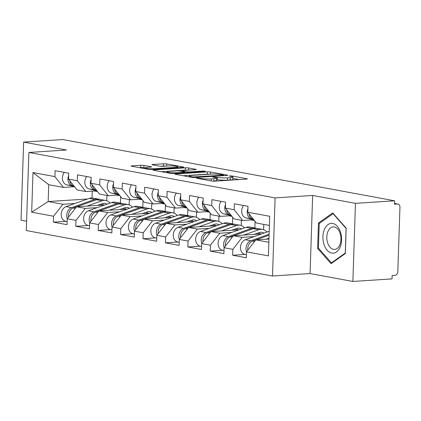 <?xml version="1.0" encoding="UTF-8"?>
<svg xmlns="http://www.w3.org/2000/svg" width="421" height="421" viewBox="0 0 421 421"><rect width="100%" height="100%" fill="white"/><g stroke="black" fill="none" stroke-linecap="round" stroke-linejoin="round"><path stroke-width="0.63" d="M197.012 177.988L196.423 178.115L196.77 178.246L211.752 181.014A2.252 0.274 1.9 0 0 214.915 181.162L246.517 179.093A2.252 0.274 1.9 0 0 247.359 178.909A2.252 0.274 1.9 0 0 246.864 178.72L231.882 175.957L229.077 175.983L231.361 176.473A7.21 0.879 1.9 0 1 232.95 177.078A7.21 0.879 1.9 0 1 230.255 177.673L227.624 177.846A7.21 0.879 1.9 0 1 217.494 177.378L213.336 176.92L212.747 177.052L213.094 177.183L215.036 177.541A7.21 0.879 1.9 0 1 216.62 178.146A7.21 0.879 1.9 0 1 213.931 178.741L211.295 178.914A7.21 0.879 1.9 0 1 201.164 178.446L197.012 177.988M143.971 165.411A2.252 0.274 1.9 0 0 140.803 165.264L131.936 165.842A2.252 0.274 1.9 0 0 131.099 166.027A2.252 0.274 1.9 0 0 131.594 166.216L148.229 169.289A2.252 0.274 1.9 0 0 151.397 169.437L182.998 167.369A2.252 0.274 1.9 0 0 183.84 167.184A2.252 0.274 1.9 0 0 183.345 166.995L166.705 163.927A2.252 0.274 1.9 0 0 163.543 163.78L152.828 164.479A2.252 0.274 1.9 0 0 151.992 164.664A2.252 0.274 1.9 0 0 152.486 164.853L159.606 166.169A2.252 0.274 1.9 0 0 162.769 166.311L168.084 165.969A6.026 0.737 1.9 0 1 174.468 166.085A6.026 0.737 1.9 0 1 177.878 166.863A6.026 0.737 1.9 0 1 175.625 167.358L154.823 168.716A6.026 0.737 1.9 0 1 148.434 168.6A6.026 0.737 1.9 0 1 145.024 167.821A6.026 0.737 1.9 0 1 147.276 167.326L150.744 167.1A2.252 0.274 1.9 0 0 151.586 166.911A2.252 0.274 1.9 0 0 151.092 166.721L143.971 165.411L143.893 167.684A2.252 0.274 1.9 0 0 140.73 167.542L139.277 167.637M312.656 195.455L310.067 273.55L352.872 281.454L355.461 203.354L312.656 195.455L275.092 197.907L28.886 152.46L66.45 150.008L23.639 142.103L62.813 139.546L394.63 200.796L394.519 204.211L397.382 204.027L394.54 203.501M355.461 203.354L394.63 200.796M175.789 173.936A2.252 0.274 1.9 0 0 174.947 174.12A2.252 0.274 1.9 0 0 175.441 174.31L192.081 177.383A2.252 0.274 1.9 0 0 195.244 177.53L226.851 175.468A2.252 0.274 1.9 0 0 227.687 175.278A2.252 0.274 1.9 0 0 227.193 175.089L210.558 172.021A2.252 0.274 1.9 0 0 207.39 171.873L175.789 173.936L175.773 174.373M170.158 173.336L153.518 170.263A2.252 0.274 1.9 0 1 153.023 170.073A2.252 0.274 1.9 0 1 153.865 169.889L185.466 167.826A2.252 0.274 1.9 0 1 188.629 167.974L195.749 169.284A2.252 0.274 1.9 0 1 196.249 169.474A2.252 0.274 1.9 0 1 195.407 169.663L182.588 170.5A2.252 0.274 1.9 0 0 181.746 170.684A2.252 0.274 1.9 0 0 182.246 170.873L186.966 171.747A2.252 0.274 1.9 0 0 190.134 171.889L203.475 171.021L205.448 171.384L173.32 173.484A2.252 0.274 1.9 0 1 170.158 173.336M275.092 197.907L272.503 276.002L26.297 230.555L28.886 152.46M65.871 221.341L53.383 222.156L67.028 224.672L67.228 218.757L76.548 206.785L104.855 204.938M53.383 222.156L53.578 216.236L31.675 212.189L32.991 172.573L54.893 176.615L55.093 170.7L68.739 173.215L68.539 179.135L77.301 180.756L77.501 174.836L91.146 177.352L90.952 183.272L99.714 184.893L99.909 178.972L113.554 181.488L113.36 187.408L122.122 189.029L122.316 183.109L135.962 185.624L135.767 191.544L144.529 193.165L144.724 187.245L158.37 189.76L158.175 195.681L166.937 197.302L167.132 191.381L180.783 193.897L180.583 199.817L189.345 201.438L189.545 195.518L203.19 198.033L202.99 203.953L211.752 205.574L211.952 199.654L225.598 202.169L225.403 208.09L234.165 209.711L234.36 203.79L248.006 206.306L247.811 212.226L269.714 216.273L268.403 255.889L246.495 251.847L255.815 239.875L268.961 239.017M245.138 254.431L232.655 255.247L246.301 257.768L246.495 251.847M232.655 255.247L232.85 249.327L224.088 247.711L233.408 235.739L261.715 233.892M222.73 250.295L210.242 251.111L223.893 253.631L224.088 247.711M210.242 251.111L210.442 245.19L201.68 243.575L211 231.603L239.307 229.755M200.322 246.159L187.834 246.974L201.48 249.495L201.68 243.575M187.834 246.974L188.034 241.054L179.267 239.438L188.592 227.466L216.899 225.619M177.915 242.022L165.427 242.838L179.072 245.359L179.267 239.438M165.427 242.838L165.621 236.918L156.859 235.302L166.179 223.33L194.486 221.483M155.507 237.886L143.019 238.702L156.665 241.222L156.859 235.302M143.019 238.702L143.214 232.781L134.452 231.166L143.772 219.194L172.078 217.347M133.094 233.75L120.611 234.565L134.257 237.086L134.452 231.166M120.611 234.565L120.806 228.645L112.044 227.03L121.364 215.057L149.671 213.21M110.686 229.613L98.204 230.429L111.849 232.95L112.044 227.03M98.204 230.429L98.398 224.509L89.636 222.893L98.956 210.921L127.263 209.074M88.278 225.477L75.791 226.293L89.436 228.808L89.636 222.893M75.791 226.293L75.99 220.372L67.228 218.757M96.946 190.829L85.868 191.555L77.106 189.939L68.539 179.135M76.548 206.785L85.31 208.406L97.309 207.621M120.611 196.554L120.395 203.154M129.326 199.575L129.152 204.859M85.868 191.555L77.301 180.756M75.99 220.372L85.31 208.406M119.354 194.965L108.276 195.691L99.514 194.076L90.952 183.272M98.956 210.921L107.718 212.542L119.717 211.758M143.019 200.691L142.803 207.29M151.739 203.711L151.56 208.995M108.276 195.691L99.714 184.893M98.398 224.509L107.718 212.542M141.761 199.101L130.684 199.828L121.922 198.212L113.36 187.408M121.364 215.057L130.126 216.678L142.124 215.894M165.432 204.827L165.211 211.426M174.147 207.848L173.968 213.131M130.684 199.828L122.122 189.029M120.806 228.645L130.126 216.678M164.169 203.243L153.097 203.964L144.329 202.348L135.767 191.544M143.772 219.194L152.534 220.815L164.532 220.03M187.84 208.969L187.619 215.563M196.554 211.984L196.381 217.268M153.097 203.964L144.529 193.165M143.214 232.781L152.534 220.815M186.577 207.379L175.504 208.1L166.742 206.485L158.175 195.681M166.179 223.33L174.947 224.951L186.945 224.167M210.247 213.105L210.026 219.699M218.962 216.12L218.788 221.404M175.504 208.1L166.937 197.302M165.621 236.918L174.947 224.951M208.984 211.516L197.912 212.237L189.15 210.621L180.583 199.817M188.592 227.466L197.354 229.087L209.353 228.303M232.655 217.241L232.439 223.835M241.37 220.257L241.196 225.54M197.912 212.237L189.345 201.438M188.034 241.054L197.354 229.087M231.397 215.652L220.32 216.373L211.558 214.757L202.99 203.953M211 231.603L219.762 233.223L231.76 232.439M255.063 221.378L254.847 227.971M263.778 224.393L263.604 229.677M220.32 216.373L211.752 205.574M210.442 245.19L219.762 233.223M253.805 219.788L242.728 220.509L233.965 218.894L225.403 208.09M233.408 235.739L242.17 237.36L254.168 236.576M242.728 220.509L234.165 209.711M232.85 249.327L242.17 237.36M352.872 281.454L392.04 278.897L392.156 275.481L395.014 275.292A3.442 2.658 100.5 0 0 397.813 271.703L399.95 207.269A3.442 2.658 100.5 0 0 397.892 204.053A3.442 2.658 100.5 0 0 397.382 204.027M269.414 225.435L256.373 223.03L247.811 212.226M255.815 239.875L268.851 242.285M23.639 142.103L21.05 220.204L26.607 221.225M310.067 273.55L272.503 276.002M74.533 186.692L63.46 187.419L48.736 184.698L48.178 201.548L62.903 204.269L74.901 203.485M87.579 198.975L48.178 201.548L31.675 212.189M92.246 191.139L92.02 197.975M106.918 195.439L106.745 200.722M63.46 187.419L54.893 176.615M48.736 184.698L32.991 172.573M53.578 216.236L62.903 204.269M331.059 263.667L345.341 253.537L346.183 228.166L332.743 212.926L318.46 223.051L317.618 248.422L331.059 263.667M216.62 178.146L216.547 180.425A7.21 0.879 1.9 0 1 213.852 181.019L212.458 181.109M232.95 177.078L232.876 179.357A7.21 0.879 1.9 0 1 230.182 179.951L227.545 180.125A7.21 0.879 1.9 0 1 217.42 179.656L216.578 179.504M239.107 179.578L232.908 178.436M209.774 174.199A2.252 0.274 1.9 0 0 207.316 174.152L183.124 175.731M192.986 176.936L222.941 175.225L223.53 175.099L223.183 174.962L221.141 174.589A7.21 0.879 1.9 0 0 211.01 174.12L192.05 175.357A7.21 0.879 1.9 0 0 189.355 175.952A7.21 0.879 1.9 0 0 190.945 176.557L192.986 176.936L192.971 177.494M161.201 171.684L185.387 170.105L185.466 167.826M187.85 170.152A2.252 0.274 1.9 0 0 185.387 170.105M169.289 171.368A6.026 0.737 1.9 0 0 167.037 171.863A6.026 0.737 1.9 0 0 170.447 172.642A6.026 0.737 1.9 0 0 176.836 172.757L184.161 172.278A2.252 0.274 1.9 0 0 185.003 172.094A2.252 0.274 1.9 0 0 184.509 171.905L179.788 171.031A2.252 0.274 1.9 0 0 176.62 170.889L169.289 171.368M145.024 167.895L143.893 167.684M165.921 166.106A2.252 0.274 1.9 0 0 163.464 166.058L160.312 166.263M318.66 248.353L317.618 248.422M320.013 222.951L318.46 223.051M247.811 250.158A7.573 5.841 -79.5 0 1 252.558 241.065L255.784 239.917M255.915 239.87L269.087 235.192M266.209 239.196L268.987 238.212M246.559 251.763A7.573 5.841 -79.5 0 1 250.837 240.744L269.119 234.25M246.401 254.663L245.017 254.41A7.573 5.841 -79.5 0 1 240.486 247.474A7.573 5.841 -79.5 0 1 245.306 239.723L268.456 231.497A11.478 8.852 -79.5 0 1 269.219 231.266M247.932 208.611A7.573 5.841 100.5 0 0 251.558 218.957L253.505 219.409M243.596 205.495A7.573 5.841 100.5 0 0 241.859 212.973A7.573 5.841 100.5 0 0 246.027 217.936L253.752 219.72M249.022 213.752A7.573 5.841 100.5 0 0 253.284 219.278L253.284 219.278M331.769 253.074A14.919 9.32 -93.7 0 0 341.594 239.996A14.919 9.32 -93.7 0 0 332.748 223.472A14.919 9.32 -93.7 0 0 322.923 236.549A14.919 9.32 -93.7 0 0 331.769 253.074M333.516 249.369A11.293 7.057 -93.7 0 0 334.627 249.437A11.293 7.057 -93.7 0 0 340.968 238.591A11.293 7.057 -93.7 0 0 334.258 226.961A11.293 7.057 -93.7 0 0 333.153 226.893A11.293 7.057 -93.7 0 0 326.812 237.739A11.293 7.057 -93.7 0 0 333.516 249.369M319.234 223.498L333.074 213.689L346.099 228.461L345.283 253.042L331.443 262.851L318.418 248.085L319.234 223.498M333.4 213.668L333.074 213.689M332.28 262.799L331.443 262.851M223.993 250.527L222.604 250.274A7.573 5.841 -79.5 0 1 218.078 243.338A7.573 5.841 -79.5 0 1 222.898 235.586L246.048 227.361A11.478 8.852 -79.5 0 1 248.069 226.94A11.478 8.852 -79.5 0 1 249.774 227.035L255.305 228.056A11.478 8.852 -79.5 0 1 256.152 228.271M224.151 247.627A7.573 5.841 -79.5 0 1 228.429 236.607L251.579 228.382A11.478 8.852 -79.5 0 1 253.595 227.956A11.478 8.852 -79.5 0 1 255.305 228.056M263.93 233.108A8.494 6.552 100.5 0 0 262.015 232.329A8.494 6.552 100.5 0 0 260.752 232.255A8.494 6.552 100.5 0 0 259.257 232.571L254.147 234.386M233.508 235.734L253.3 228.698A11.478 8.852 -79.5 0 1 255.321 228.277A11.478 8.852 -79.5 0 1 257.026 228.377L262.557 229.398A11.478 8.852 -79.5 0 1 266.919 232.045M243.801 235.06L258.831 229.719A11.478 8.852 -79.5 0 1 260.852 229.298A11.478 8.852 -79.5 0 1 262.557 229.398M225.398 246.022A7.573 5.841 -79.5 0 1 230.15 236.928L233.376 235.781M260.241 233.987A8.494 6.552 100.5 0 0 259.099 232.629M255.294 233.976L256.631 234.223M258.762 234.087A8.494 6.552 100.5 0 0 258.036 233.002M201.585 246.39L200.196 246.138A7.573 5.841 -79.5 0 1 195.665 239.202A7.573 5.841 -79.5 0 1 200.491 231.45L223.64 223.225A11.478 8.852 -79.5 0 1 225.656 222.798A11.478 8.852 -79.5 0 1 227.361 222.898L232.892 223.919A11.478 8.852 -79.5 0 1 233.744 224.135M201.743 243.491A7.573 5.841 -79.5 0 1 206.022 232.471L229.171 224.246A11.478 8.852 -79.5 0 1 231.187 223.819A11.478 8.852 -79.5 0 1 232.892 223.919M241.522 228.971A8.494 6.552 100.5 0 0 239.607 228.193A8.494 6.552 100.5 0 0 238.344 228.119A8.494 6.552 100.5 0 0 236.849 228.435L231.739 230.25M211.1 231.597L230.892 224.561A11.478 8.852 -79.5 0 1 232.913 224.14A11.478 8.852 -79.5 0 1 234.618 224.24L240.149 225.261A11.478 8.852 -79.5 0 1 244.512 227.903M221.393 230.924L236.423 225.582A11.478 8.852 -79.5 0 1 238.444 225.161A11.478 8.852 -79.5 0 1 240.149 225.261M202.99 241.886A7.573 5.841 -79.5 0 1 207.742 232.792L210.968 231.645M237.833 229.85A8.494 6.552 100.5 0 0 236.691 228.492M232.887 229.84L234.218 230.087M236.355 229.95A8.494 6.552 100.5 0 0 235.628 228.866M179.178 242.254L177.788 242.001A7.573 5.841 -79.5 0 1 173.257 235.065A7.573 5.841 -79.5 0 1 178.078 227.314L201.227 219.088A11.478 8.852 -79.5 0 1 203.248 218.662A11.478 8.852 -79.5 0 1 204.953 218.762L210.484 219.783A11.478 8.852 -79.5 0 1 211.337 219.999M179.335 239.354A7.573 5.841 -79.5 0 1 183.609 228.335L206.758 220.109A11.478 8.852 -79.5 0 1 208.779 219.683A11.478 8.852 -79.5 0 1 210.484 219.783M219.109 224.835A8.494 6.552 100.5 0 0 217.199 224.056A8.494 6.552 100.5 0 0 215.936 223.983A8.494 6.552 100.5 0 0 214.442 224.298L209.332 226.114M188.692 227.461L208.484 220.425A11.478 8.852 -79.5 0 1 210.505 220.004A11.478 8.852 -79.5 0 1 212.21 220.104L217.741 221.125A11.478 8.852 -79.5 0 1 222.104 223.767M198.986 226.787L214.015 221.446A11.478 8.852 -79.5 0 1 216.036 221.025A11.478 8.852 -79.5 0 1 217.741 221.125M180.583 237.749A7.573 5.841 -79.5 0 1 185.335 228.656L188.561 227.508M215.42 225.714A8.494 6.552 100.5 0 0 214.284 224.356M210.479 225.703L211.81 225.951M213.947 225.814A8.494 6.552 100.5 0 0 213.221 224.73M156.77 238.118L155.381 237.865A7.573 5.841 -79.5 0 1 150.85 230.929A7.573 5.841 -79.5 0 1 155.67 223.177L178.82 214.952A11.478 8.852 -79.5 0 1 180.841 214.526A11.478 8.852 -79.5 0 1 182.546 214.626L188.076 215.647A11.478 8.852 -79.5 0 1 188.929 215.862M156.922 235.218A7.573 5.841 -79.5 0 1 161.201 224.198L184.351 215.973A11.478 8.852 -79.5 0 1 186.371 215.547A11.478 8.852 -79.5 0 1 188.076 215.647M196.702 220.699A8.494 6.552 100.5 0 0 194.791 219.92A8.494 6.552 100.5 0 0 193.528 219.846A8.494 6.552 100.5 0 0 192.034 220.162L186.924 221.978M166.284 223.325L186.077 216.289A11.478 8.852 -79.5 0 1 188.092 215.868A11.478 8.852 -79.5 0 1 189.803 215.968L195.328 216.989A11.478 8.852 -79.5 0 1 199.696 219.63M176.578 222.651L191.608 217.31A11.478 8.852 -79.5 0 1 193.623 216.889A11.478 8.852 -79.5 0 1 195.328 216.989M158.175 233.613A7.573 5.841 -79.5 0 1 162.927 224.519L166.148 223.372M193.013 221.578A8.494 6.552 100.5 0 0 191.871 220.22M188.071 221.567L189.403 221.814M191.534 221.678A8.494 6.552 100.5 0 0 190.808 220.593M134.357 233.981L132.973 233.729A7.573 5.841 -79.5 0 1 128.442 226.793A7.573 5.841 -79.5 0 1 133.262 219.041L156.412 210.816A11.478 8.852 -79.5 0 1 158.433 210.389A11.478 8.852 -79.5 0 1 160.138 210.489L165.669 211.51A11.478 8.852 -79.5 0 1 166.521 211.726M134.515 231.082A7.573 5.841 -79.5 0 1 138.793 220.062L161.943 211.837A11.478 8.852 -79.5 0 1 163.964 211.41A11.478 8.852 -79.5 0 1 165.669 211.51M174.294 216.562A8.494 6.552 100.5 0 0 172.378 215.784A8.494 6.552 100.5 0 0 171.121 215.71A8.494 6.552 100.5 0 0 169.626 216.026L164.511 217.841M143.877 219.188L163.669 212.152A11.478 8.852 -79.5 0 1 165.685 211.731A11.478 8.852 -79.5 0 1 167.39 211.831L172.92 212.852A11.478 8.852 -79.5 0 1 177.288 215.494M154.165 218.515L169.195 213.173A11.478 8.852 -79.5 0 1 171.215 212.752A11.478 8.852 -79.5 0 1 172.92 212.852M135.767 229.477A7.573 5.841 -79.5 0 1 140.519 220.383L143.74 219.236M170.605 217.441A8.494 6.552 100.5 0 0 169.463 216.084M165.663 217.431L166.995 217.678M169.126 217.541A8.494 6.552 100.5 0 0 168.4 216.457M225.519 204.474A7.573 5.841 100.5 0 0 229.15 214.821L231.092 215.268M221.188 201.359A7.573 5.841 100.5 0 0 219.446 208.837A7.573 5.841 100.5 0 0 223.619 213.8L231.34 215.584M251.369 219.946L251.853 220.057A11.478 8.852 100.5 0 0 252.147 220.12A11.478 8.852 100.5 0 0 252.868 220.209M226.614 209.616A7.573 5.841 100.5 0 0 230.876 215.142L231.018 215.173M251.637 219.925L253.579 220.372A11.478 8.852 100.5 0 0 253.874 220.436L253.579 220.372M252.495 219.873L254.179 220.262M203.111 200.338A7.573 5.841 100.5 0 0 206.743 210.684L208.684 211.131M198.78 197.223A7.573 5.841 100.5 0 0 197.039 204.701A7.573 5.841 100.5 0 0 201.212 209.663L208.932 211.447M228.961 215.81L229.445 215.92A11.478 8.852 100.5 0 0 229.74 215.984A11.478 8.852 100.5 0 0 230.461 216.073M204.201 205.48A7.573 5.841 100.5 0 0 208.463 211.005L208.463 211.005M229.229 215.789L231.171 216.236A11.478 8.852 100.5 0 0 231.466 216.299L231.987 216.394M230.087 215.736L231.771 216.126M180.704 196.202A7.573 5.841 100.5 0 0 184.335 206.548L186.277 206.995M176.373 193.086A7.573 5.841 100.5 0 0 174.631 200.564A7.573 5.841 100.5 0 0 178.804 205.527L186.524 207.311M206.553 211.674L207.037 211.784A11.478 8.852 100.5 0 0 207.332 211.847A11.478 8.852 100.5 0 0 208.053 211.937M181.793 201.343A7.573 5.841 100.5 0 0 186.056 206.869L186.056 206.869M206.822 211.652L208.758 212.1A11.478 8.852 100.5 0 0 209.053 212.163L208.758 212.1M207.679 211.6L209.363 211.989M158.296 192.065A7.573 5.841 100.5 0 0 161.927 202.412L163.869 202.859M153.965 188.95A7.573 5.841 100.5 0 0 152.223 196.428A7.573 5.841 100.5 0 0 156.396 201.391L164.116 203.175M184.145 207.537L184.63 207.648A11.478 8.852 100.5 0 0 184.924 207.711A11.478 8.852 100.5 0 0 185.645 207.8M159.385 197.207A7.573 5.841 100.5 0 0 163.648 202.733L163.648 202.733M184.414 207.516L186.35 207.963A11.478 8.852 100.5 0 0 186.645 208.027L187.171 208.121M185.272 207.464L186.956 207.848M135.888 187.929A7.573 5.841 100.5 0 0 139.514 198.275L141.461 198.723M131.552 184.814A7.573 5.841 100.5 0 0 129.815 192.292A7.573 5.841 100.5 0 0 133.983 197.254L141.709 199.038M161.732 203.401L162.217 203.511A11.478 8.852 100.5 0 0 162.511 203.575A11.478 8.852 100.5 0 0 163.232 203.664M136.978 193.071A7.573 5.841 100.5 0 0 141.24 198.596L141.24 198.596M162.001 203.38L163.943 203.827A11.478 8.852 100.5 0 0 164.237 203.89L164.764 203.985M162.864 203.327L164.543 203.711M111.949 229.845L110.565 229.592A7.573 5.841 -79.5 0 1 106.034 222.656A7.573 5.841 -79.5 0 1 110.855 214.905L134.004 206.679A11.478 8.852 -79.5 0 1 136.025 206.253A11.478 8.852 -79.5 0 1 137.73 206.353L143.261 207.374A11.478 8.852 -79.5 0 1 144.114 207.59M112.107 226.945A7.573 5.841 -79.5 0 1 116.385 215.926L139.535 207.7A11.478 8.852 -79.5 0 1 141.556 207.274A11.478 8.852 -79.5 0 1 143.261 207.374M151.886 212.421A8.494 6.552 100.5 0 0 149.971 211.647A8.494 6.552 100.5 0 0 148.708 211.574A8.494 6.552 100.5 0 0 147.213 211.889L142.103 213.705M121.464 215.052L141.256 208.016A11.478 8.852 -79.5 0 1 143.277 207.595A11.478 8.852 -79.5 0 1 144.982 207.695L150.513 208.716A11.478 8.852 -79.5 0 1 154.875 211.358M131.757 214.378L146.787 209.037A11.478 8.852 -79.5 0 1 148.808 208.616A11.478 8.852 -79.5 0 1 150.513 208.716M113.354 225.34A7.573 5.841 -79.5 0 1 118.106 216.247L121.332 215.099M148.197 213.305A8.494 6.552 100.5 0 0 147.055 211.942M143.251 213.294L144.587 213.542M146.719 213.405A8.494 6.552 100.5 0 0 145.992 212.321M113.475 183.793A7.573 5.841 100.5 0 0 117.106 194.139L119.054 194.586M109.144 180.677A7.573 5.841 100.5 0 0 107.402 188.155A7.573 5.841 100.5 0 0 111.576 193.118L119.296 194.902M139.325 199.265L139.809 199.375A11.478 8.852 100.5 0 0 140.104 199.438A11.478 8.852 100.5 0 0 140.825 199.528M114.57 188.934A7.573 5.841 100.5 0 0 118.833 194.46L118.975 194.491M139.593 199.244L141.535 199.691A11.478 8.852 100.5 0 0 141.83 199.754L141.535 199.691M140.451 199.191L142.135 199.575M89.541 225.709L88.152 225.456A7.573 5.841 -79.5 0 1 83.621 218.52A7.573 5.841 -79.5 0 1 88.447 210.768L111.597 202.543A11.478 8.852 -79.5 0 1 113.617 202.117A11.478 8.852 -79.5 0 1 115.322 202.217L120.853 203.238A11.478 8.852 -79.5 0 1 121.701 203.454M89.699 222.809A7.573 5.841 -79.5 0 1 93.978 211.789L117.127 203.564A11.478 8.852 -79.5 0 1 119.143 203.138A11.478 8.852 -79.5 0 1 120.853 203.238M129.479 208.284A8.494 6.552 100.5 0 0 127.563 207.511A8.494 6.552 100.5 0 0 126.3 207.437A8.494 6.552 100.5 0 0 124.805 207.753L119.696 209.569M99.056 210.916L118.848 203.88A11.478 8.852 -79.5 0 1 120.869 203.459A11.478 8.852 -79.5 0 1 122.574 203.559L128.105 204.58A11.478 8.852 -79.5 0 1 132.468 207.221M109.349 210.242L124.379 204.901A11.478 8.852 -79.5 0 1 126.4 204.48A11.478 8.852 -79.5 0 1 128.105 204.58M90.947 221.204A7.573 5.841 -79.5 0 1 95.699 212.11L98.924 210.963M125.79 209.169A8.494 6.552 100.5 0 0 124.648 207.806M120.843 209.158L122.179 209.405M124.311 209.269A8.494 6.552 100.5 0 0 123.585 208.185M91.068 179.656A7.573 5.841 100.5 0 0 94.699 190.003L96.641 190.45M86.737 176.541A7.573 5.841 100.5 0 0 84.995 184.019A7.573 5.841 100.5 0 0 89.168 188.982L96.888 190.76M116.917 195.128L117.401 195.239A11.478 8.852 100.5 0 0 117.696 195.302A11.478 8.852 100.5 0 0 118.417 195.391M92.157 184.798A7.573 5.841 100.5 0 0 96.425 190.324L96.425 190.324M117.185 195.107L119.127 195.555A11.478 8.852 100.5 0 0 119.422 195.618L119.127 195.555M118.043 195.055L119.727 195.439M67.134 221.572L65.744 221.32A7.573 5.841 -79.5 0 1 61.213 214.384A7.573 5.841 -79.5 0 1 66.039 206.632L89.189 198.407A11.478 8.852 -79.5 0 1 91.204 197.981A11.478 8.852 -79.5 0 1 92.909 198.08L98.44 199.101A11.478 8.852 -79.5 0 1 99.293 199.317M67.292 218.673A7.573 5.841 -79.5 0 1 71.565 207.653L94.714 199.428A11.478 8.852 -79.5 0 1 96.735 199.001A11.478 8.852 -79.5 0 1 98.44 199.101M107.066 204.148A8.494 6.552 100.5 0 0 105.155 203.375A8.494 6.552 100.5 0 0 103.892 203.301A8.494 6.552 100.5 0 0 102.398 203.617L97.288 205.432M76.648 206.779L96.441 199.743A11.478 8.852 -79.5 0 1 98.461 199.322A11.478 8.852 -79.5 0 1 100.166 199.422L105.697 200.443A11.478 8.852 -79.5 0 1 110.06 203.085M86.942 206.106L101.971 200.764A11.478 8.852 -79.5 0 1 103.992 200.343A11.478 8.852 -79.5 0 1 105.697 200.443M68.539 217.068A7.573 5.841 -79.5 0 1 73.291 207.974L76.517 206.827M103.382 205.032A8.494 6.552 100.5 0 0 102.24 203.669M98.435 205.022L99.766 205.269M101.903 205.132A8.494 6.552 100.5 0 0 101.177 204.048M68.66 175.52A7.573 5.841 100.5 0 0 72.291 185.866L74.233 186.314M64.329 172.405A7.573 5.841 100.5 0 0 62.587 179.883A7.573 5.841 100.5 0 0 66.76 184.845L74.48 186.624M94.509 190.992L94.993 191.102A11.478 8.852 100.5 0 0 95.288 191.16A11.478 8.852 100.5 0 0 96.009 191.255M69.749 180.662A7.573 5.841 100.5 0 0 74.012 186.187L74.012 186.187M94.778 190.971L96.714 191.418A11.478 8.852 100.5 0 0 97.009 191.481L96.714 191.418M95.635 190.918L97.319 191.302M201.143 179.057L201.164 178.446M211.231 180.919L211.295 178.914M213.852 181.019L213.931 178.741M215.536 177.641L215.552 177.02M217.42 179.656L217.494 177.378M227.545 180.125L227.624 177.846M230.182 179.951L230.255 177.673M231.86 176.578L231.882 175.957M246.853 179.067L246.864 178.72M199.207 178.699L199.228 178.088M207.316 174.152L207.39 171.873M210.484 174.157L210.558 172.021M227.182 175.436L227.193 175.089M195.186 177.53L195.202 177.036M222.925 175.72L222.941 175.225M190.924 177.167L190.945 176.557M153.849 170.326L153.865 169.889M188.561 170.11L188.629 167.974M195.739 169.631L195.749 169.284M182.225 171.484L182.246 170.873M186.94 172.594L186.966 171.747M190.118 172.384L190.134 171.889M203.459 171.515L203.475 171.021M176.82 173.252L176.836 172.757M184.145 172.773L184.161 172.278M151.081 167.069L151.092 166.721M154.807 169.21L154.823 168.716M175.61 167.853L175.625 167.358M152.818 164.916L152.828 164.479M163.464 166.058L163.543 163.78M166.637 166.063L166.705 163.927M183.33 167.342L183.345 166.995M131.926 166.279L131.936 165.842M140.73 167.542L140.803 165.264M252.558 241.065L254.6 241.438M245.306 239.723L250.837 240.744M268.456 231.497L269.208 231.634M251.558 218.957L246.027 217.936M230.15 236.928L232.192 237.302M253.3 228.698L258.831 229.719M222.898 235.586L228.429 236.607M246.048 227.361L251.579 228.382M207.742 232.792L209.784 233.166M230.892 224.561L236.423 225.582M200.491 231.45L206.022 232.471M223.64 223.225L229.171 224.246M185.335 228.656L187.371 229.029M208.484 220.425L214.015 221.446M178.078 227.314L183.609 228.335M201.227 219.088L206.758 220.109M162.927 224.519L164.964 224.893M186.077 216.289L191.608 217.31M155.67 223.177L161.201 224.198M178.82 214.952L184.351 215.973M140.519 220.383L142.556 220.757M163.669 212.152L169.195 213.173M133.262 219.041L138.793 220.062M156.412 210.816L161.943 211.837M229.15 214.821L223.619 213.8M251.853 220.057L251.279 219.951M206.743 210.684L201.212 209.663M229.445 215.92L228.871 215.815M231.982 216.389L231.171 216.236M184.335 206.548L178.804 205.527M207.037 211.784L206.464 211.679M161.927 202.412L156.396 201.391M184.63 207.648L184.056 207.542M187.166 208.116L186.35 207.963M139.514 198.275L133.983 197.254M162.217 203.511L161.648 203.406M164.753 203.98L163.943 203.827M118.106 216.247L120.148 216.62M141.256 208.016L146.787 209.037M110.855 214.905L116.385 215.926M134.004 206.679L139.535 207.7M117.106 194.139L111.576 193.118M139.809 199.375L139.235 199.27M95.699 212.11L97.74 212.484M118.848 203.88L124.379 204.901M88.447 210.768L93.978 211.789M111.597 202.543L117.127 203.564M94.699 190.003L89.168 188.982M117.401 195.239L116.828 195.133M73.291 207.974L75.327 208.348M96.441 199.743L101.971 200.764M66.039 206.632L71.565 207.653M89.189 198.407L94.714 199.428M72.291 185.866L66.76 184.845M94.993 191.102L94.42 190.997M397.892 204.053L394.545 203.438M223.514 175.683L223.53 175.099M189.324 176.873L189.355 175.952M181.725 171.389L181.746 170.684M167.011 172.757L167.037 171.863M184.982 172.721L185.003 172.094M144.998 168.689L145.024 167.821M177.851 167.705L177.878 166.863M252.147 220.12L251.253 219.951M229.74 215.984L228.845 215.815M207.332 211.847L206.437 211.679M184.924 207.711L184.03 207.542M162.511 203.575L161.617 203.406M140.104 199.438L139.209 199.27M117.696 195.302L116.801 195.133M95.288 191.16L94.393 190.997"/></g></svg>
